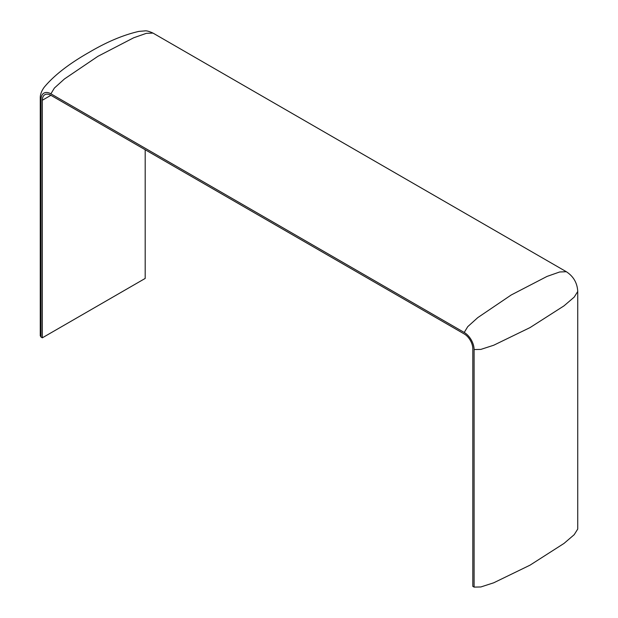 <?xml version="1.0" encoding="UTF-8"?>
<svg xmlns="http://www.w3.org/2000/svg" width="618" height="618" viewBox="0 0 618 618"><rect width="100%" height="100%" fill="white"/><g stroke="black" fill="none" stroke-linecap="round" stroke-linejoin="round"><path stroke-width="0.93" d="M145.191 149.749L145.191 278.432L42.325 337.822L41.035 337.08L40.255 335.736L40.255 98.169L41.035 99.513L41.035 337.08M42.325 100.255A12.121 6.999 60 0 1 44.836 94.708A12.121 6.999 60 0 1 50.9 95.303L42.325 100.255L42.325 337.822M41.035 99.513A13.944 8.049 60 0 1 50.9 93.82L464.234 332.461A13.944 8.049 60 0 1 474.091 349.533L480.858 349.402L493.697 345.238L530.043 327.586L564.01 305.856L574.192 297.127L577.745 291.487L577.745 529.047L574.192 534.694L564.01 543.423L530.043 565.153L493.697 582.805L480.858 586.961L474.091 587.1L472.809 586.358L472.809 348.791A12.121 6.999 60 0 0 464.234 333.944L50.9 95.303M50.9 93.82L54.399 88.034L64.419 78.988L97.883 56.338L133.681 37.783L146.335 33.341L152.994 33.086C149.139 31.317 146.42 30.591 144.836 30.9L138.95 31.387C123.53 34.871 106.968 41.831 89.278 52.252C69.023 63.754 53.998 75.427 44.187 87.269C41.476 91.031 40.17 94.67 40.255 98.177M464.234 332.461L467.733 326.667L477.76 317.629L511.217 294.979L547.023 276.424L559.669 271.982L566.335 271.719L152.994 33.086M474.091 587.1L474.091 349.533M577.745 291.487C577.289 282.967 573.489 276.385 566.335 271.719"/></g></svg>
